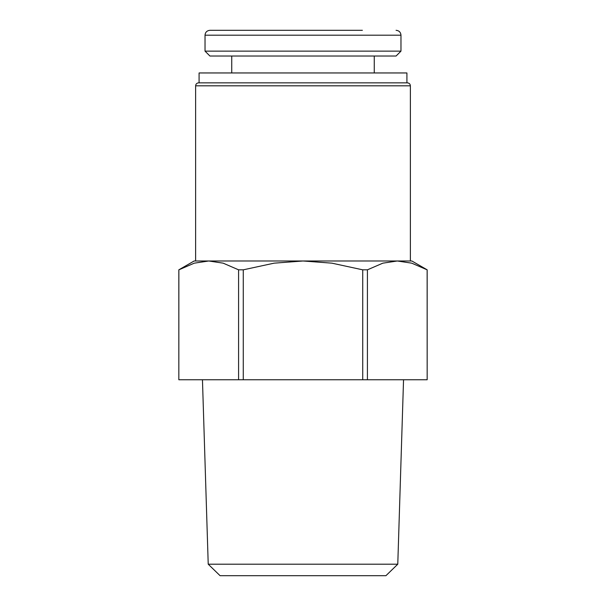 <?xml version="1.0" encoding="UTF-8"?>
<svg xmlns="http://www.w3.org/2000/svg" width="606" height="606" viewBox="0 0 606 606"><rect width="100%" height="100%" fill="white"/><g stroke="black" fill="none" stroke-linecap="round" stroke-linejoin="round"><path stroke-width="0.91" d="M410.376 260.989L410.376 85.817C410.217 84.029 409.232 83.045 407.406 82.848L198.594 82.848C196.768 83.045 195.783 84.029 195.624 85.817L195.624 260.989L411.86 260.989L427.169 269.829L427.169 379.75L427.139 269.829L411.724 263.163L397.278 260.989L410.376 260.989M406.914 82.848L406.914 72.955L199.086 72.955L199.086 82.848M202.457 379.75L208.222 564.201L220.084 575.7L385.916 575.7L397.778 564.201L403.543 379.75M208.722 260.989L194.14 260.989L178.831 269.829L178.831 379.75L178.861 269.829L194.276 263.163L208.722 260.989L223.167 263.163L238.59 269.829L243.271 269.829L243.271 379.75L238.59 379.75L238.59 269.829M205.025 51.131L400.975 51.131L396.074 56.032L209.926 56.032L205.025 51.131L205.025 35.201C205.29 32.254 206.919 30.618 209.926 30.3L362.38 30.3M205.025 35.201L400.975 35.201L400.975 51.131M231.742 72.955L231.742 56.032M374.258 56.032L374.258 72.955M209.926 30.3L303 30.3M367.41 379.75L362.729 379.75L362.729 269.829L367.41 269.829L367.41 379.75L427.139 379.75M367.41 269.829L382.833 263.163L397.278 260.989M243.271 269.829L274.109 263.163L303 260.989L331.891 263.163L362.729 269.829M238.59 379.75L178.861 379.75M362.729 379.75L243.271 379.75M208.222 564.201L397.778 564.201M195.624 85.817L410.376 85.817M400.975 35.201C400.71 32.254 399.081 30.618 396.074 30.3"/></g></svg>
